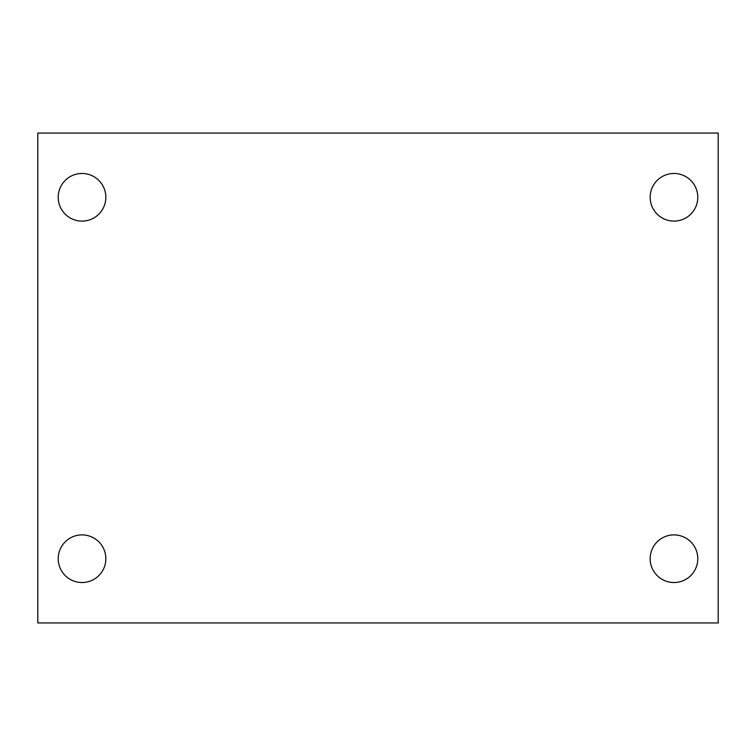 <?xml version="1.0" encoding="UTF-8"?>
<svg xmlns="http://www.w3.org/2000/svg" width="756" height="756" viewBox="0 0 756 756"><rect width="100%" height="100%" fill="white"/><g stroke="black" fill="none" stroke-linecap="round" stroke-linejoin="round"><path stroke-width="1.13" d="M37.8 133.056L718.2 133.056L718.2 622.944L37.8 622.944L37.8 133.056M82.026 534.898A23.814 23.814 0 0 1 105.84 558.712A23.814 23.814 0 0 1 82.026 582.526A23.814 23.814 0 0 1 58.212 558.712A23.814 23.814 0 0 1 82.026 534.898M673.974 534.898A23.814 23.814 0 0 1 697.788 558.712A23.814 23.814 0 0 1 673.974 582.526A23.814 23.814 0 0 1 650.16 558.712A23.814 23.814 0 0 1 673.974 534.898M673.974 173.474A23.814 23.814 0 0 1 697.788 197.288A23.814 23.814 0 0 1 673.974 221.102A23.814 23.814 0 0 1 650.16 197.288A23.814 23.814 0 0 1 673.974 173.474M82.026 173.474A23.814 23.814 0 0 1 105.84 197.288A23.814 23.814 0 0 1 82.026 221.102A23.814 23.814 0 0 1 58.212 197.288A23.814 23.814 0 0 1 82.026 173.474"/></g></svg>
